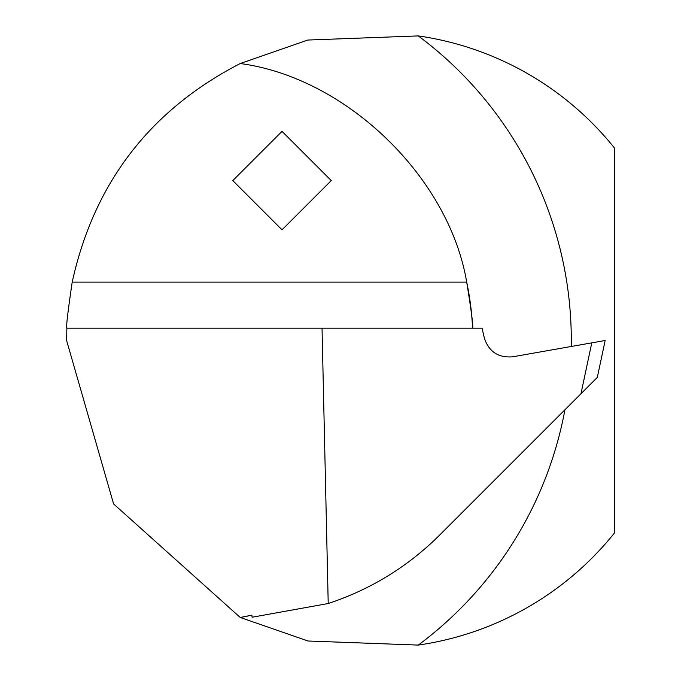 <?xml version="1.0" encoding="UTF-8"?>
<svg xmlns="http://www.w3.org/2000/svg" width="681" height="681" viewBox="0 0 681 681"><rect width="100%" height="100%" fill="white"/><g stroke="black" fill="none" stroke-linecap="round" stroke-linejoin="round"><path stroke-width="1.02" d="M232.791 180.593L282.028 229.829L331.264 180.593L282.028 131.356L232.791 180.593M564.924 409.809A379.666 379.666 0 0 1 418.296 645.086L307.999 641L240.214 617.463L113.599 503.94L66.61 340.5L66.857 328.191C65.98 327.629 67.759 312.273 72.203 282.113C94.012 182.976 150.016 110.118 240.214 63.537L307.795 40.043L418.296 35.914A379.666 379.666 0 0 1 571.257 346.476M472.554 328.191A281.193 281.193 0 0 0 466.698 282.113C471.575 312.281 473.525 327.646 472.554 328.191M418.296 645.086A307.735 307.735 0 0 0 614.39 533.078L614.39 147.922A307.735 307.735 0 0 0 418.296 35.914M580.953 393.78L439.628 535.104C407.859 566.652 370.719 589.457 328.216 603.528L322.036 328.191L482.063 328.191L484.353 338.108C488.907 351.702 498.322 357.934 512.614 356.818L605.154 340.5L597.305 377.427L580.953 393.78L591.78 342.858M328.216 603.528L252.132 617.233L251.885 615.164L240.214 617.463A281.193 281.193 0 0 0 251.885 615.164A281.193 281.193 0 0 1 240.214 617.463M240.214 63.537C346.008 77.54 448.941 176.881 466.698 282.113L72.203 282.113M66.857 328.191L322.036 328.191"/></g></svg>
